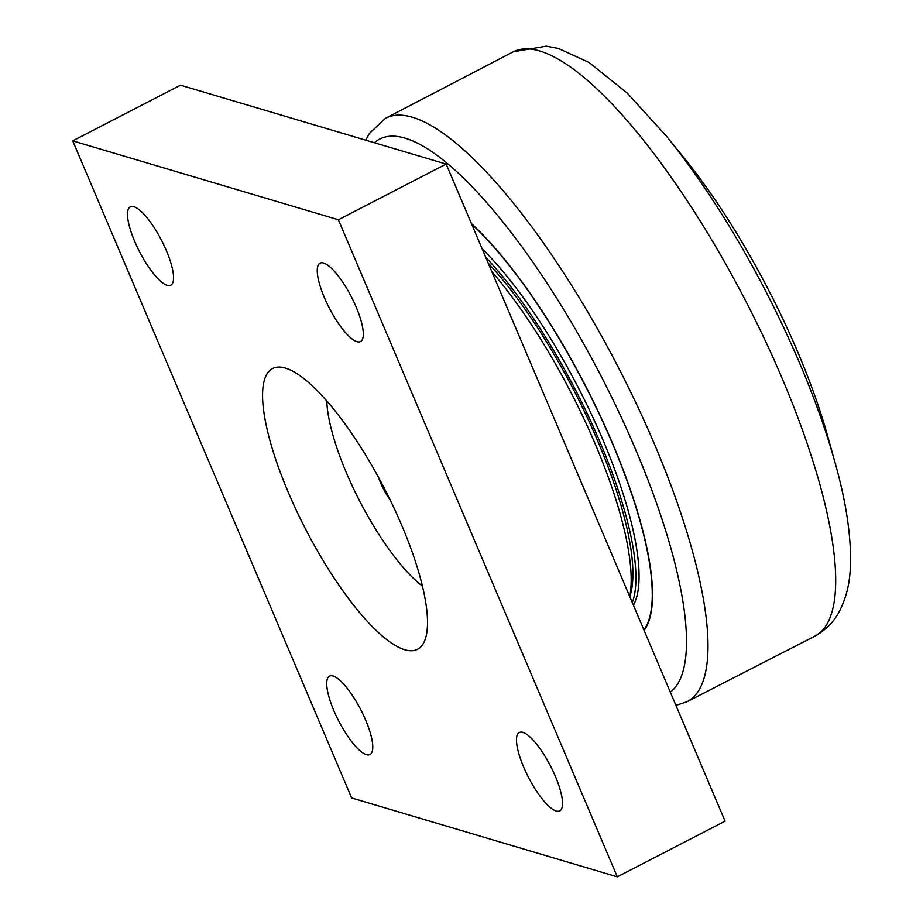 <?xml version="1.0" encoding="UTF-8"?>
<svg xmlns="http://www.w3.org/2000/svg" width="923" height="923" viewBox="0 0 923 923"><rect width="100%" height="100%" fill="white"/><g stroke="black" fill="none" stroke-linecap="round" stroke-linejoin="round"><path stroke-width="1.38" d="M633.409 605.223A221.705 62.222 -117.3 0 0 603.169 440.456A221.705 62.222 -117.3 0 0 482.083 248.702M485.706 257.24A221.705 62.222 62.7 0 1 600.019 442.082A221.705 62.222 62.7 0 1 632.278 602.546M629.821 596.766L630.674 593.639A215.913 60.595 -117.3 0 0 597.931 441.459A215.913 60.595 -117.3 0 0 488.221 263.17M666.521 136.269L683.655 157.372A263.309 73.898 62.7 0 1 827.619 435.921L834.911 462.1A308.005 86.45 -117.3 0 0 799.999 364.031A308.005 86.45 -117.3 0 0 666.521 136.269L627.017 92.877L589.036 62.476L558.415 48.458L546.301 46.15L513.326 51.769A328.796 92.277 62.7 0 1 539.62 50.961A328.796 92.277 62.7 0 1 782.485 379.18A328.796 92.277 62.7 0 1 815.228 635.947C825.635 630.109 833.55 622.183 838.961 612.168C845.849 599.062 849.621 584.478 850.268 568.441C851.698 538.87 846.587 503.427 834.911 462.1M471.388 223.516A247.502 69.467 62.7 0 1 612.468 443.213A247.502 69.467 62.7 0 1 644.104 630.421M491.786 271.581A221.174 62.072 62.7 0 1 595.347 444.344A221.174 62.072 62.7 0 1 629.74 596.57M390.083 499.781A25.89 7.269 62.7 0 1 378.488 477.353M326.788 400.997A120.901 33.932 -117.3 0 0 422.469 586.117M366.443 754.668A44.108 12.38 62.7 0 1 336.191 715.844A44.108 12.38 62.7 0 1 329.499 676.167A44.108 12.38 62.7 0 1 360.755 709.672A44.108 12.38 62.7 0 1 370.008 754.541A44.108 12.38 62.7 0 1 366.443 754.668M167.213 285.322A44.108 12.38 62.7 0 1 136.962 246.487A44.108 12.38 62.7 0 1 130.281 206.821A44.108 12.38 62.7 0 1 161.525 240.326A44.108 12.38 62.7 0 1 170.778 285.195A44.108 12.38 62.7 0 1 167.213 285.322M356.97 341.672A44.108 12.38 62.7 0 1 326.719 302.848A44.108 12.38 62.7 0 1 320.027 263.17A44.108 12.38 62.7 0 1 351.282 296.675A44.108 12.38 62.7 0 1 360.535 341.545A44.108 12.38 62.7 0 1 356.97 341.672M556.2 811.017A44.108 12.38 62.7 0 1 525.948 772.193A44.108 12.38 62.7 0 1 519.257 732.527A44.108 12.38 62.7 0 1 550.512 766.021A44.108 12.38 62.7 0 1 559.765 810.89A44.108 12.38 62.7 0 1 556.2 811.017M338.383 219.766L617.302 876.85L725.074 821.158L446.155 164.063L180.493 85.17L72.732 140.861L338.383 219.766L446.155 164.063M617.302 876.85L351.651 797.957L72.732 140.861M285.253 368.058A157.983 44.339 62.7 0 1 386.425 492.444A157.983 44.339 62.7 0 1 424.107 642.004A157.983 44.339 62.7 0 1 305.628 529.214A157.983 44.339 62.7 0 1 282.15 367.331A157.983 44.339 62.7 0 1 285.253 368.058M471.607 224.024A246.983 69.317 62.7 0 1 612.272 443.155A246.983 69.317 62.7 0 1 643.896 629.913M675.936 705.403L686.874 701.803A328.369 92.162 -117.3 0 0 654.845 445.024A328.369 92.162 -117.3 0 0 412.293 117.221A328.369 92.162 -117.3 0 0 385.353 118.386L513.326 51.769M374.426 142.765A312.574 87.731 62.7 0 1 405.024 138.15A312.574 87.731 62.7 0 1 635.912 450.182A312.574 87.731 62.7 0 1 670.329 692.181M686.874 701.803L815.228 635.947M385.353 118.386L369.385 133.489L365.704 140.169"/></g></svg>
